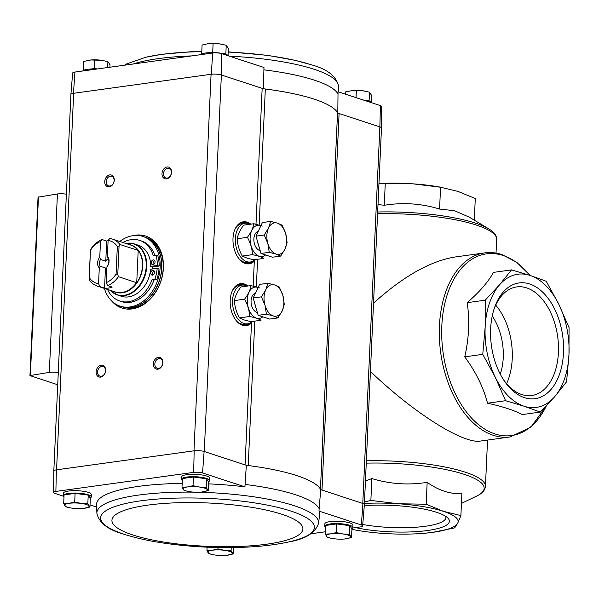 <?xml version="1.0" encoding="UTF-8"?>
<svg xmlns="http://www.w3.org/2000/svg" width="599" height="599" viewBox="0 0 599 599"><rect width="100%" height="100%" fill="white"/><g stroke="black" fill="none" stroke-linecap="round" stroke-linejoin="round"><path stroke-width="0.9" d="M373.521 303.191C402.97 276.513 430.127 261.119 454.978 257.008L484.636 252.905A92.897 57.19 82.1 0 0 440.714 352.766A92.897 57.19 82.1 0 0 510.086 436.956L530.901 427.184L546.573 405.62M370.422 371.395C412.786 412.299 463.259 444.263 480.428 441.059L510.086 436.956M365.442 481.019L371.867 478.556C389.986 484.089 408.421 485.347 427.162 482.345C438.498 490.394 450.074 494.182 461.881 493.711L460.893 515.582L443.462 511.344L426.166 504.216L398.455 503.766L370.871 500.427L364.492 502.007M370.871 500.427L371.867 478.556M426.166 504.216L427.162 482.345M425.065 533.215L432.89 532.324L454.701 527.876L457.726 523.174L460.893 515.582M351.898 529.366L357.086 530.31A67.23 15.237 2.6 0 1 351.905 529.321M364.424 503.445A67.23 15.237 2.6 0 1 398.455 503.766A67.23 15.237 2.6 0 1 443.462 511.344A67.23 15.237 2.6 0 1 457.726 523.174A67.23 15.237 2.6 0 1 432.89 532.324A67.23 15.237 2.6 0 1 423.673 533.335A67.23 15.237 2.6 0 1 383.51 533.439A67.23 15.237 2.6 0 1 357.086 530.31M364.289 505.661A58.432 13.245 2.6 0 1 447.895 518.098A58.432 13.245 2.6 0 1 422.557 531.111A58.432 13.245 2.6 0 1 355.544 527.607M377.662 212.001A91.714 20.785 2.6 0 1 488.784 228.855L469.354 217.205L454.559 210.743L439.576 209.051C421.449 203.51 403.022 202.252 384.281 205.262L377.999 204.559M378.957 183.519A67.23 15.237 2.6 0 1 412.981 183.841A67.23 15.237 2.6 0 1 439.404 186.963L457.995 191.418L475.284 198.546L474.303 220.177M378.95 183.564L412.981 183.841L441.777 187.382M439.576 209.051L440.565 187.173M384.281 205.262L385.269 183.384M540.298 412.082L522.276 414.575C514.167 410.322 502.598 406.534 487.549 403.202C483.43 387.373 475.823 371.927 464.742 356.847C468.987 338.375 469.811 320.308 467.198 302.66C479.342 292.155 488.103 282.062 493.494 272.38L511.516 269.887L499.529 284.862A67.23 41.383 82.1 0 0 485.153 327.099A67.23 41.383 82.1 0 0 495.328 377.37A67.23 41.383 82.1 0 0 524.095 406.234A67.23 41.383 82.1 0 0 554.599 396.778A67.23 41.383 82.1 0 0 568.975 354.548A67.23 41.383 82.1 0 0 558.8 304.277A67.23 41.383 82.1 0 0 530.04 275.413A67.23 41.383 82.1 0 0 499.529 284.862L485.227 300.166L485.153 327.099L482.764 354.353L495.328 377.37L505.578 400.709L524.095 406.234L540.298 412.082L554.599 396.778L566.587 381.803L568.975 354.548L569.05 327.616L558.8 304.277L546.236 281.253L530.04 275.413L511.516 269.887M563.494 352.751A58.432 35.97 -97.9 0 1 541.698 396.71A58.432 35.97 -97.9 0 1 504.231 380.814A58.432 35.97 -97.9 0 1 494.235 308.53A58.432 35.97 -97.9 0 1 536.524 287.273A58.432 35.97 -97.9 0 1 563.494 352.751M485.227 300.166L467.198 302.66M505.578 400.709L487.549 403.202M482.764 354.353L464.742 356.847M445.693 516.331A54.816 12.422 2.6 0 1 445.903 517.566A54.816 12.422 2.6 0 1 417.773 527.098A54.816 12.422 2.6 0 1 362.762 524.499M493.846 309.758A54.816 33.746 -97.9 0 1 516.735 286.914A54.816 33.746 -97.9 0 1 558.418 352.407A54.816 33.746 -97.9 0 1 531.755 395.512A54.816 33.746 -97.9 0 1 503.519 379.744M495.725 305.153A54.816 33.746 -97.9 0 1 512.227 358.794A54.816 33.746 -97.9 0 1 506.582 383.667M492.228 316.032A46.452 28.595 -97.9 0 1 503.242 357.603A46.452 28.595 -97.9 0 1 500.27 374.135M325.579 527.33A14.054 3.19 2.6 0 1 324.763 526.192L324.875 523.811A14.054 3.19 2.6 0 1 339.056 521.272A14.054 3.19 2.6 0 1 352.961 525.091L352.848 527.472A14.054 3.19 2.6 0 1 351.733 528.632M198.554 492.243A110.965 25.151 -177.4 0 1 294.356 505.751A110.965 25.151 -177.4 0 1 318.518 523.399L319.656 514.541A111.669 25.308 2.6 0 0 318.968 511.089L361.354 524.971A6.574 1.49 2.6 0 1 362.642 525.937A6.574 1.49 2.6 0 1 360.358 526.94L352.609 528.011M310.851 533.791L325.377 531.777M70.907 94.507A7.338 1.662 2.6 0 1 70.907 94.432L72.644 73.063A6.574 1.49 2.6 0 1 74.927 72.06L212.712 53.004A6.574 1.49 2.6 0 1 221.593 53.61L221.211 74.935L262.16 88.345A7.338 1.662 2.6 0 0 265.327 89.004A112.455 25.487 2.6 0 1 337.551 112.649A7.338 1.662 2.6 0 0 339.086 113.533L321.992 490.072L320.697 489.653A112.455 25.487 -177.4 0 0 320.45 489.188A7.338 1.662 2.6 0 0 321.992 490.072L362.934 503.482L361.354 524.971M193.672 472.364A6.574 1.49 2.6 0 1 202.552 472.97L204.117 451.474A7.338 1.662 -177.4 0 0 194.173 450.792L193.672 472.364L55.887 491.412A6.574 1.49 2.6 0 0 53.603 492.445A6.574 1.49 2.6 0 0 54.891 493.389L63.329 496.152M90.037 504.897L96.604 507.046M320.697 489.653L319.177 508.716A111.773 25.33 -177.4 0 0 245.073 484.449L244.939 486.845L202.552 472.97M245.073 484.449L246.346 465.303L204.117 451.474M318.968 511.089L319.177 508.716M221.593 53.61L263.979 67.492L263.897 69.851A111.773 25.33 2.6 0 1 338.008 94.11L338.008 91.737L380.395 105.611L379.871 126.891A7.338 1.662 2.6 0 1 381.473 128.014A7.338 1.662 -177.4 0 0 380.036 126.943M263.448 88.764L263.897 69.851M338.008 94.11A111.773 25.33 2.6 0 1 338.008 94.118L337.799 113.114M339.086 113.533L379.871 126.891L362.777 503.43M209.628 52.622L212.712 52.195L216.853 52.742M222.738 53.521L225.838 53.925L226.16 54.419M201.878 54.007L203.218 53.506M365.996 100.43L369.104 100.834L369.418 101.328M91.303 68.982L94.387 68.556L97.39 68.952M83.553 70.368L84.893 69.866M63.988 496.781A14.054 3.19 2.6 0 1 63.18 495.643L63.284 493.269A14.054 3.19 2.6 0 1 77.473 490.723A14.054 3.19 2.6 0 1 91.37 494.542L91.265 496.923A14.054 3.19 2.6 0 1 90.15 498.083M182.313 480.42A14.054 3.19 2.6 0 1 181.504 479.282L181.609 476.901A14.054 3.19 2.6 0 1 195.798 474.356A14.054 3.19 2.6 0 1 209.695 478.182L209.59 480.555A14.054 3.19 2.6 0 1 208.474 481.723M194.143 492.161A110.965 25.151 -177.4 0 0 96.888 513.336L96.559 504.41A111.669 25.308 2.6 0 1 182.178 483.423M208.572 483.865A111.669 25.308 2.6 0 1 244.939 486.845M53.603 492.445L53.805 471.001A7.338 1.662 2.6 0 1 56.366 469.848L194.173 450.792M55.887 491.412L56.366 469.848A7.338 1.662 2.6 0 1 56.568 469.826L73.662 93.287L211.275 74.254A7.338 1.662 -177.4 0 1 221.211 74.935M362.642 525.937L364.379 504.568A7.338 1.662 -177.4 0 0 362.934 503.482M254.792 321.116L248.233 465.543A7.338 1.662 2.6 0 1 245.058 464.884L251.505 322.981A21.22 13.066 -97.9 0 1 243.561 325.586A21.22 13.066 -97.9 0 1 230.48 306.448A21.22 13.066 -97.9 0 1 237.87 284.48A21.22 13.066 -97.9 0 1 247.971 286M253.182 286.052L254.313 261.134A21.22 13.066 -97.9 0 1 246.369 263.747A21.22 13.066 -97.9 0 1 233.288 244.602A21.22 13.066 -97.9 0 1 240.678 222.633A21.22 13.066 -97.9 0 1 250.779 224.161M133.128 235.632A37.894 28.602 108.1 0 1 145.609 236.043A37.894 28.602 108.1 0 1 162.651 274.492A37.894 28.602 108.1 0 1 132.147 308.919A37.894 28.602 108.1 0 1 122.031 308.066A37.894 28.602 108.1 0 1 111.713 301.012M166.5 178.891A6.11 4.612 108.1 0 1 162.771 170.543A6.11 4.612 108.1 0 1 171.037 169.405A6.11 4.612 108.1 0 1 166.5 178.891M157.859 369.186A6.11 4.612 108.1 0 1 154.13 360.838A6.11 4.612 108.1 0 1 162.396 359.692A6.11 4.612 108.1 0 1 157.859 369.186M100.602 377.1A6.11 4.612 108.1 0 1 96.873 368.752A6.11 4.612 108.1 0 1 105.139 367.614A6.11 4.612 108.1 0 1 100.602 377.1M109.243 186.813A6.11 4.612 108.1 0 1 105.514 178.465A6.11 4.612 108.1 0 1 113.78 177.319A6.11 4.612 108.1 0 1 109.243 186.813M337.551 112.649L320.45 489.188A112.455 25.487 2.6 0 0 248.233 465.543A112.455 25.487 -177.4 0 0 246.346 465.303M380.395 105.611A6.574 1.49 2.6 0 1 381.683 106.555L381.481 127.999L364.379 504.493M193.979 450.822L211.073 74.283A7.338 1.662 2.6 0 1 221.368 74.987L204.274 451.526M70.907 94.432A7.338 1.662 2.6 0 1 73.467 93.309L73.662 93.287A7.338 1.662 2.6 0 0 70.914 94.447L53.813 470.926M212.712 53.004L211.275 74.254M73.467 93.309L74.927 72.06M57.729 384.768L29.95 375.573L49.32 372.376A7.338 1.662 2.6 0 1 58.275 372.63M29.95 375.573L38.051 197.176L57.422 193.979A7.338 1.662 2.6 0 1 66.377 194.233M109.954 185.997A5.054 3.811 108.1 0 1 108.599 185.885A5.054 3.811 108.1 0 1 106.547 179.895A5.054 3.811 108.1 0 1 111.743 176.278A5.054 3.811 108.1 0 1 114.02 181.407A5.054 3.811 108.1 0 1 109.954 185.997M101.306 376.292A5.054 3.811 108.1 0 1 99.958 376.172A5.054 3.811 108.1 0 1 97.907 370.189A5.054 3.811 108.1 0 1 103.103 366.573A5.054 3.811 108.1 0 1 105.379 371.702A5.054 3.811 108.1 0 1 101.306 376.292M158.563 368.37A5.054 3.811 108.1 0 1 157.215 368.258A5.054 3.811 108.1 0 1 155.163 362.268A5.054 3.811 108.1 0 1 160.36 358.651A5.054 3.811 108.1 0 1 162.629 363.78A5.054 3.811 108.1 0 1 158.563 368.37M167.203 178.083A5.054 3.811 108.1 0 1 165.856 177.963A5.054 3.811 108.1 0 1 163.804 171.98A5.054 3.811 108.1 0 1 169 168.364A5.054 3.811 108.1 0 1 171.269 173.493A5.054 3.811 108.1 0 1 167.203 178.083M122.413 308.186A37.894 28.602 108.1 0 1 114.274 303.161M136.46 235.407A37.894 28.602 108.1 0 1 145.991 236.171M228.698 55.939A14.054 3.19 -177.4 0 0 225.778 54.292A14.054 3.19 -177.4 0 0 211.41 52.57A14.054 3.19 -177.4 0 0 201.002 54.621M371.957 102.848A14.054 3.19 -177.4 0 0 369.036 101.201A14.054 3.19 -177.4 0 0 363.144 99.966M97.008 69.005A14.054 3.19 -177.4 0 0 82.677 70.989M109.917 67.223L110.021 64.879L107.91 61.622L101.366 60.267L90.883 59.982L83.763 61.412L83.366 70.083M107.64 67.537L107.91 61.622M94.387 68.556L94.777 59.893M103.492 60.604A12.227 2.77 -177.4 0 0 103.073 60.529A12.227 2.77 -177.4 0 0 101.366 60.267A12.227 2.77 -177.4 0 0 90.966 59.975A12.227 2.77 -177.4 0 0 90.486 60.02M371.298 102.219L371.605 95.428L369.493 92.171L362.949 90.816L352.467 90.531L345.346 91.961L345.249 94.103M369.104 100.834L369.493 92.171M356.038 97.637L356.368 90.442M365.083 91.153A12.227 2.77 -177.4 0 0 364.664 91.078A12.227 2.77 -177.4 0 0 362.949 90.816A12.227 2.77 -177.4 0 0 352.556 90.524A12.227 2.77 -177.4 0 0 352.077 90.569M225.838 53.925L226.235 45.262L219.691 43.899L213.102 43.532L207.613 43.794L202.088 45.052L201.691 53.715M212.712 52.195L213.102 43.532M228.032 55.31L228.346 48.519L226.235 45.262M221.817 44.244A12.227 2.77 -177.4 0 0 221.398 44.161A12.227 2.77 -177.4 0 0 219.691 43.899A12.227 2.77 -177.4 0 0 209.291 43.615A12.227 2.77 -177.4 0 0 208.811 43.66M325.272 534.121L325.661 525.45L336.683 523.93L349.809 525.66L351.92 528.917L351.531 537.588L349.419 534.33L342.83 533.956L336.286 532.593L330.753 533.851L325.272 534.121L327.376 537.378L331.322 538.306M324.763 526.192A14.054 3.19 2.6 0 1 338.952 523.646A14.054 3.19 2.6 0 1 352.848 527.472M182.006 487.212L182.403 478.541L193.417 477.021L206.55 478.751L208.662 482.008L208.265 490.678L206.153 487.421L199.564 487.047L193.028 485.684L187.494 486.942L182.006 487.212L184.118 490.469L188.064 491.397M181.504 479.282A14.054 3.19 2.6 0 1 195.693 476.737A14.054 3.19 2.6 0 1 209.59 480.555M63.681 503.572L64.078 494.909L75.092 493.381L88.225 495.118L90.337 498.375L89.94 507.039L87.828 503.781L81.239 503.407L74.703 502.044L69.17 503.302L63.681 503.572L65.793 506.829L69.739 507.757M63.18 495.643A14.054 3.19 2.6 0 1 77.368 493.097A14.054 3.19 2.6 0 1 91.265 496.923M88.225 495.118L87.828 503.781M83.209 508.431L89.94 507.039M75.092 493.381L74.703 502.044M84.407 508.289A12.227 2.77 2.6 0 1 82.737 508.476A12.227 2.77 2.6 0 1 72.337 508.184A12.227 2.77 2.6 0 1 70.63 507.922A12.227 2.77 2.6 0 1 64.714 505.691A12.227 2.77 2.6 0 1 69.17 503.302A12.227 2.77 2.6 0 1 81.239 503.407A12.227 2.77 2.6 0 1 88.862 505.9A12.227 2.77 2.6 0 1 84.407 508.289M233.49 547.553L233.206 553.948L231.094 550.691L224.505 550.316L217.961 548.954L212.428 550.211L206.947 550.481L209.058 553.738L213.004 554.674M231.236 547.583L231.094 550.691M226.474 555.34L233.206 553.948M207.097 547.172L206.947 550.481M218.029 547.523L217.961 548.954M227.672 555.206A12.227 2.77 2.6 0 1 225.995 555.385A12.227 2.77 2.6 0 1 215.595 555.101A12.227 2.77 2.6 0 1 213.888 554.839A12.227 2.77 2.6 0 1 207.98 552.6A12.227 2.77 2.6 0 1 212.428 550.211A12.227 2.77 2.6 0 1 224.505 550.316A12.227 2.77 2.6 0 1 232.127 552.81A12.227 2.77 2.6 0 1 227.672 555.206M206.55 478.751L206.153 487.421M201.534 492.071L208.265 490.678M193.417 477.021L193.028 485.684M202.732 491.929A12.227 2.77 2.6 0 1 201.054 492.116A12.227 2.77 2.6 0 1 190.662 491.824A12.227 2.77 2.6 0 1 188.955 491.562A12.227 2.77 2.6 0 1 183.039 489.331A12.227 2.77 2.6 0 1 187.494 486.942A12.227 2.77 2.6 0 1 199.564 487.047A12.227 2.77 2.6 0 1 207.187 489.54A12.227 2.77 2.6 0 1 202.732 491.929M349.809 525.66L349.419 534.33M336.683 523.93L336.286 532.593M344.799 538.98L351.531 537.588M345.997 538.838A12.227 2.77 2.6 0 1 344.32 539.025A12.227 2.77 2.6 0 1 333.92 538.733A12.227 2.77 2.6 0 1 332.213 538.471A12.227 2.77 2.6 0 1 326.305 536.24A12.227 2.77 2.6 0 1 330.753 533.851A12.227 2.77 2.6 0 1 342.83 533.956A12.227 2.77 2.6 0 1 350.452 536.449A12.227 2.77 2.6 0 1 345.997 538.838M108.277 258.686A6.012 4.537 -71.9 0 0 105.776 261.194L106.689 241.045A24.694 18.636 -71.9 0 1 108.112 240.566M105.461 268L104.548 288.141L99.973 286.644L98.565 283.716L99.277 267.918L100.19 266.27L105.461 268A6.012 4.537 -71.9 0 0 106.802 269.423M98.565 283.716A22.245 16.794 108.1 0 1 89.348 277.749L90.434 250.045L91.28 248.458A24.694 18.636 108.1 0 1 102.115 239.548L100.482 241.479L99.763 257.278L100.505 259.472L105.776 261.194M102.115 239.548L106.689 241.045M108.112 240.424A22.245 16.794 108.1 0 1 117.329 246.391L116.071 274.057L117.763 274.597L118.445 276.686A24.694 18.636 108.1 0 1 107.61 285.588L106.195 282.661L106.914 266.862L107.827 265.215A6.012 4.537 108.1 0 0 108.134 258.416L107.401 256.222L108.112 240.424L109.752 238.492A24.694 18.636 108.1 0 1 112.545 239.106A24.694 18.636 108.1 0 1 119.905 244.504L138.197 250.427A24.739 18.674 108.1 0 1 142.465 265.889A24.739 18.674 108.1 0 1 136.729 282.735L138.197 250.427M107.61 285.588L112.185 287.086A24.694 18.636 -71.9 0 1 104.548 288.141M99.973 286.644A24.694 18.636 108.1 0 1 97.18 286.037A24.694 18.636 108.1 0 1 89.82 280.639L89.348 277.749M118.445 276.686L136.729 282.735M90.606 250.09A22.245 16.794 108.1 0 1 100.482 241.479M119.905 244.504L119.059 246.084L117.329 246.391M116.071 274.057A22.245 16.794 108.1 0 1 106.195 282.661M99.277 267.918A7.338 5.533 108.1 0 1 99.763 257.278M107.401 256.222A7.338 5.533 108.1 0 1 106.914 266.862M127.55 243.164A26.895 20.299 108.1 0 1 134.101 243.845L138.077 245.148A26.895 20.299 -71.9 0 1 150.731 266.383L152.558 266.982A26.895 20.299 108.1 0 1 152.528 268.404A26.895 20.299 108.1 0 1 152.498 268.973M125.648 243.396L134.101 243.845A26.895 20.299 108.1 0 1 146.725 266.503A26.895 20.299 108.1 0 1 117.367 294.963L121.335 296.265A26.895 20.299 -71.9 0 0 150.604 269.236L157.193 268.322L159.02 268.921A33.611 25.375 -71.9 0 1 156.773 279.636L153.995 280.018A31.904 24.08 108.1 0 1 121.604 301.626L119.778 301.027A31.904 24.08 -71.9 0 0 152.168 279.419L153.995 280.018M119.77 241.472A36.674 27.681 108.1 0 1 142.944 236.455A36.674 27.681 108.1 0 1 160.158 267.349A36.674 27.681 108.1 0 1 120.122 306.156A36.674 27.681 108.1 0 1 104.406 288.404M150.731 266.383L157.32 265.469A33.611 25.375 -71.9 0 0 156.025 255.249L153.247 255.631A31.904 24.08 -71.9 0 0 139.634 240.386L141.461 240.985A31.904 24.08 108.1 0 1 154.819 255.414M152.558 266.982L159.154 266.068A33.611 25.375 -71.9 0 0 157.851 255.848L156.025 255.249M142.944 236.455L144.471 236.949A36.674 27.681 108.1 0 1 161.685 267.843A36.674 27.681 108.1 0 1 121.649 306.651L120.122 306.156M163.213 268.345A36.674 27.681 108.1 0 1 123.169 307.152L121.799 306.703A36.674 27.681 108.1 0 1 121.724 306.681L121.799 306.703A36.674 27.681 108.1 0 0 161.835 267.895A36.674 27.681 108.1 0 0 144.621 237.002L145.991 237.451A36.674 27.681 108.1 0 1 163.213 268.345M157.32 265.469L159.154 266.068M139.634 240.386A31.904 24.08 -71.9 0 0 122.9 242.498M107.528 289.422A31.904 24.08 -71.9 0 0 119.778 301.027M152.168 279.419L154.946 279.037L156.773 279.636M154.946 279.037A33.611 25.375 -71.9 0 0 157.193 268.322M152.55 275.113A2.448 1.842 -71.9 0 0 154.52 272.889A2.448 1.842 -71.9 0 0 153.419 270.411A2.448 1.842 -71.9 0 0 150.903 272.156A2.448 1.842 -71.9 0 0 151.899 275.053A2.448 1.842 -71.9 0 0 152.55 275.113M154.22 271.048A2.448 1.842 -71.9 0 0 152.925 275.016M153.03 264.646A2.448 1.842 -71.9 0 0 154.999 262.422A2.448 1.842 -71.9 0 0 153.898 259.944A2.448 1.842 -71.9 0 0 151.382 261.688A2.448 1.842 -71.9 0 0 152.378 264.586A2.448 1.842 -71.9 0 0 153.03 264.646M154.699 260.58A2.448 1.842 -71.9 0 0 153.404 264.548M117.763 274.597L119.059 246.084M89.139 278.557L90.434 250.045M100.19 266.27A6.012 4.537 108.1 0 1 100.505 259.472M249.985 224.266A19.557 12.04 82.1 0 0 244.886 223.255A19.557 12.04 82.1 0 0 235.377 241.449A19.557 12.04 82.1 0 0 246.706 261.658A19.557 12.04 82.1 0 0 250.247 262.003A19.557 12.04 82.1 0 0 254.874 259.644M239.293 259.127A19.557 12.04 82.1 0 0 243.838 262.055A19.557 12.04 82.1 0 0 247.387 262.399L250.247 262.003M244.886 223.255L242.026 223.652A19.557 12.04 82.1 0 0 235.122 228.998M270.643 221.413L262.399 222.551L255.975 236.141L260.992 253.474L272.433 257.218L280.676 256.08L276.064 254.051L269.236 252.336L267.835 243.516L264.219 235.003L268.539 228.054L270.643 221.413L277.472 223.127L282.084 225.157L285.701 233.67L287.101 242.49L284.997 249.132L280.676 256.08M259.135 247.058A14.915 9.18 -97.9 0 1 257.675 242.018M260.992 253.474L269.236 252.336M255.975 236.141L264.219 235.003M284.997 249.132A15.888 9.779 -97.9 0 1 276.064 254.051A15.888 9.779 -97.9 0 1 267.835 243.516A15.888 9.779 -97.9 0 1 268.539 228.054A15.888 9.779 -97.9 0 1 277.472 223.127A15.888 9.779 -97.9 0 1 285.701 233.67A15.888 9.779 -97.9 0 1 284.997 249.132M252.411 254.665C257.675 255.713 261.493 256.956 263.845 258.409L253.729 259.809L246.9 258.087L242.288 256.058C239.166 250.502 237.496 244.721 237.271 238.724C237.953 234.411 240.094 229.881 243.696 225.142L253.811 223.741C253.13 228.054 250.988 232.584 247.387 237.324C250.509 242.887 252.186 248.667 252.411 254.665L242.288 256.058M262.31 226.055L253.811 223.741M247.387 237.324L237.271 238.724M258.266 231.296A9.779 6.02 82.1 0 0 254.478 235.512A9.779 6.02 82.1 0 0 256.155 247.604A9.779 6.02 82.1 0 0 259.539 250.427M260.947 225.628A15.814 9.734 82.1 0 0 250.127 237.474A15.814 9.734 82.1 0 0 259.277 256.297A15.814 9.734 82.1 0 0 265.559 254.972M247.177 286.112A19.557 12.04 82.1 0 0 242.078 285.102A19.557 12.04 82.1 0 0 232.569 303.289A19.557 12.04 82.1 0 0 243.898 323.505A19.557 12.04 82.1 0 0 247.439 323.849A19.557 12.04 82.1 0 0 252.067 321.491M236.485 320.974A19.557 12.04 82.1 0 0 241.03 323.902A19.557 12.04 82.1 0 0 244.579 324.246L247.439 323.849M242.078 285.102L239.218 285.498A19.557 12.04 82.1 0 0 232.315 290.837M267.835 283.26L259.592 284.398L253.167 297.988L258.184 315.321L269.625 319.065L277.869 317.927L273.256 315.898L266.428 314.176L265.028 305.355L261.411 296.842L265.731 289.901L267.835 283.26L274.664 284.974L279.269 287.003L282.893 295.517L284.293 304.337L282.189 310.978L277.869 317.927M256.327 308.897A14.915 9.18 -97.9 0 1 254.867 303.858M258.184 315.321L266.428 314.176M253.167 297.988L261.411 296.842M282.189 310.978A15.888 9.779 -97.9 0 1 273.256 315.898A15.888 9.779 -97.9 0 1 265.028 305.355A15.888 9.779 -97.9 0 1 265.731 289.901A15.888 9.779 -97.9 0 1 274.664 284.974A15.888 9.779 -97.9 0 1 282.893 295.517A15.888 9.779 -97.9 0 1 282.189 310.978M249.596 316.504C254.867 317.552 258.678 318.803 261.037 320.255L250.921 321.648L244.093 319.933L239.48 317.904C236.358 312.349 234.688 306.568 234.464 300.571C235.145 296.258 237.286 291.728 240.888 286.981L251.003 285.581C250.322 289.901 248.181 294.423 244.579 299.171C247.701 304.734 249.379 310.507 249.596 316.504L239.48 317.904M259.502 287.902L251.003 285.581M244.579 299.171L234.464 300.571M255.459 293.143A9.779 6.02 82.1 0 0 251.67 297.359A9.779 6.02 82.1 0 0 253.34 309.451A9.779 6.02 82.1 0 0 256.731 312.274M258.139 287.468A15.814 9.734 82.1 0 0 247.32 299.32A15.814 9.734 82.1 0 0 256.469 318.144A15.814 9.734 82.1 0 0 262.751 316.811M377.58 213.761A92.897 21.055 2.6 0 1 496.661 239.315C496.571 235.804 494.684 232.801 490.993 230.308L488.784 228.855M366.363 460.826A92.897 21.055 2.6 0 1 485.437 486.388L487.541 440.07M366.259 463.147A91.714 20.785 2.6 0 1 461.005 473.33A91.714 20.785 2.6 0 1 476.647 496.084L478.975 494.849C482.876 492.7 485.033 489.877 485.437 486.388M529.98 275.39A91.714 56.456 82.1 0 0 503.048 255.474A91.714 56.456 82.1 0 0 442.129 343.751A91.714 56.456 82.1 0 0 517.132 434.312A91.714 56.456 82.1 0 0 546.318 405.89M262.16 88.345L255.99 224.206M265.327 89.004L259.157 225.007M257.6 259.27L256.35 286.854M57.422 193.979L49.32 372.376M38.463 196.989L30.362 375.386M252.201 321.476A21.055 12.961 -97.9 0 1 243.321 325.542M237.653 284.592A21.055 12.961 -97.9 0 1 247.305 286.097M238.664 284.188A21.025 12.946 -97.9 0 1 239.87 283.926A21.025 12.946 -97.9 0 1 246.781 285.91M251.745 321.79A21.025 12.946 -97.9 0 1 245.627 325.579A21.025 12.946 -97.9 0 1 244.399 325.654M239.637 283.963A21.025 12.946 -97.9 0 1 245.403 285.379M250.562 322.681A21.025 12.946 -97.9 0 1 245.395 325.609M236.425 285.394A20.538 12.639 -97.9 0 1 243.209 285.034M248.54 323.61A20.538 12.639 -97.9 0 1 241.921 325.1M255.009 259.629A21.055 12.961 -97.9 0 1 246.129 263.695M240.469 222.746A21.055 12.961 -97.9 0 1 250.112 224.251M241.472 222.341A21.025 12.946 -97.9 0 1 242.677 222.079A21.025 12.946 -97.9 0 1 249.588 224.071M254.553 259.944A21.025 12.946 -97.9 0 1 248.435 263.732A21.025 12.946 -97.9 0 1 247.207 263.807M242.445 222.117A21.025 12.946 -97.9 0 1 248.211 223.532M253.37 260.842A21.025 12.946 -97.9 0 1 248.203 263.762M239.241 223.547A20.538 12.639 -97.9 0 1 246.017 223.187M251.348 261.763A20.538 12.639 -97.9 0 1 244.729 263.261M229.439 56.179A110.965 25.151 2.6 0 1 337.701 83.171A110.965 25.151 2.6 0 1 338.398 85.664L338.398 85.664C336.084 75.976 327.017 69.005 311.203 64.752L311.203 64.752A106.996 24.252 2.6 0 0 228.182 52.076M133.158 64.003A110.965 25.151 2.6 0 1 191.747 55.902M124.435 65.209L126.456 63.988L145.744 57.242A106.996 24.252 2.6 0 1 201.781 51.671M96.888 513.336L96.888 513.336C99.202 523.024 108.269 529.995 124.083 534.248C136.587 538.269 151.105 541.406 167.653 543.66C193.44 547.127 219.331 548.302 245.32 547.187C261.995 546.438 276.738 544.633 289.542 541.758A106.996 24.252 -177.4 0 0 291.039 511.112A106.996 24.252 -177.4 0 0 140.743 500.831A106.996 24.252 -177.4 0 0 124.083 534.248M282.039 514.324A95.585 21.669 -177.4 0 0 118.505 512.901A95.585 21.669 -177.4 0 0 221.72 546.7A95.585 21.669 -177.4 0 0 282.039 514.324M112.545 239.106L130.634 245.028A24.694 18.636 108.1 0 1 137.995 250.419M136.527 282.601A24.694 18.636 108.1 0 1 115.263 291.96L97.18 286.037M128.972 244.482A24.859 18.764 108.1 0 1 142.734 265.934A24.859 18.764 108.1 0 1 113.6 291.413M110.276 290.328L117.367 294.963A26.895 20.299 108.1 0 1 111.676 291.638M125.693 243.411A26.73 20.171 108.1 0 1 146.216 266.39A26.73 20.171 108.1 0 1 132.634 291.945A26.73 20.171 108.1 0 1 110.328 290.343M496.032 253.092L496.661 239.315M423.673 533.335L424.137 533.297M461.44 503.422L476.647 496.084M484.636 252.905C490.424 252.119 496.257 252.681 502.119 254.597L516.825 262.399L530.16 275.45M239.87 283.926L237.444 284.697M245.627 325.579L243.082 325.497M242.677 222.079L240.251 222.858M248.435 263.732L245.889 263.65M338.682 91.954L338.398 85.664M145.774 57.234L161.895 54.322L189.988 51.814L201.796 51.447M228.197 51.828L267.656 55.34L295.292 60.364L311.203 64.752M318.518 523.399C315.336 532.84 305.677 538.958 289.542 541.758"/></g></svg>
